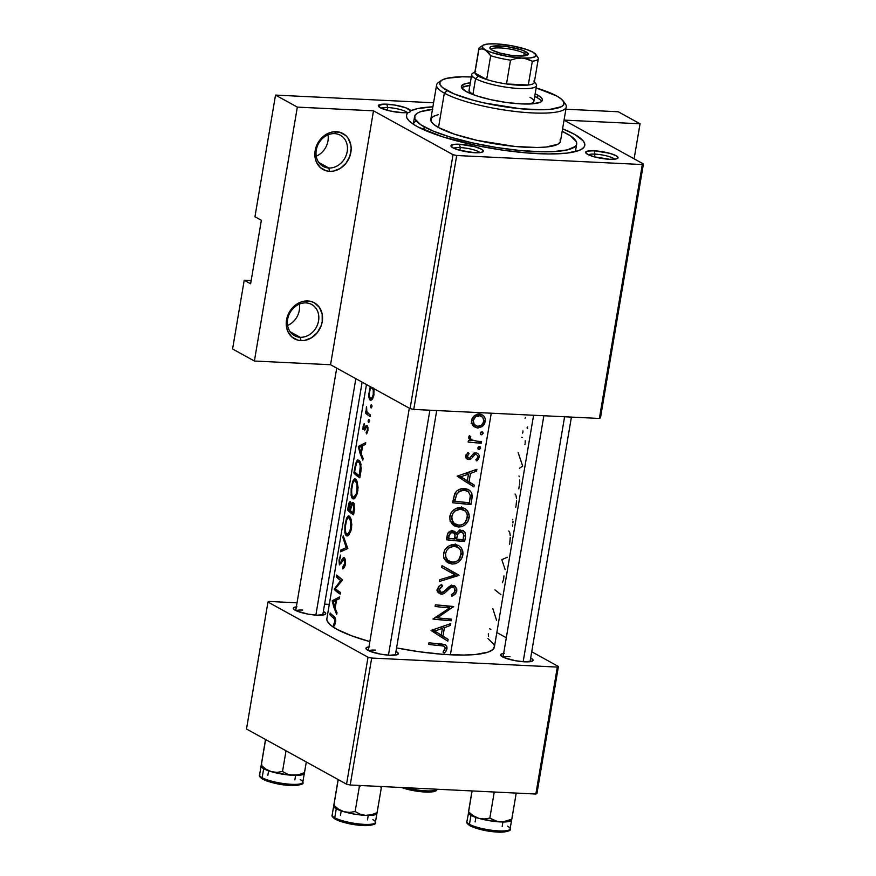 <?xml version="1.0" encoding="UTF-8"?>
<svg xmlns="http://www.w3.org/2000/svg" width="876" height="876" viewBox="0 0 876 876"><rect width="100%" height="100%" fill="white"/><g stroke="black" fill="none" stroke-linecap="round" stroke-linejoin="round"><path stroke-width="1.31" d="M300.194 337.282A17.816 15.056 118.9 0 0 318.568 320.835A17.816 15.056 118.9 0 0 306.009 302.899L307.739 300.961A20.553 17.367 -61.1 0 1 322.237 321.667A20.553 17.367 -61.1 0 1 301.026 340.633L300.194 337.282L290.109 331.719L300.194 337.282A17.816 15.056 -61.1 0 1 294.5 335.683A17.816 15.056 -61.1 0 1 288.5 315.995A17.816 15.056 -61.1 0 1 306.009 302.899A17.816 15.056 -61.1 0 1 311.703 304.487A17.816 15.056 -61.1 0 1 317.703 324.175A17.816 15.056 -61.1 0 1 300.194 337.282L301.026 340.633L297.61 340.085L291.675 336.811L287.678 331.095L286.605 327.58L286.222 323.813L287.536 316.072L289.179 312.404L294.139 306.151L300.654 302.132L304.191 301.169L311.155 301.508L314.32 302.8L319.379 307.377L322.16 314.002L322.237 321.667L321.24 325.522L317.364 332.541L311.517 337.775L304.574 340.425L301.026 340.633A20.553 17.367 -61.1 0 1 286.54 319.926A20.553 17.367 -61.1 0 1 307.739 300.961L306.009 302.899A17.816 15.056 118.9 0 0 287.635 319.335A17.816 15.056 118.9 0 0 300.194 337.282M299.362 304.114A17.816 15.056 -61.1 0 1 287.602 325.445A17.816 15.056 118.9 0 0 299.362 304.114M328.829 168.006A17.816 15.056 118.9 0 0 347.203 151.57A17.816 15.056 118.9 0 0 334.643 133.623L336.373 131.685A20.553 17.367 -61.1 0 1 350.86 152.391A20.553 17.367 -61.1 0 1 329.661 171.357L328.829 168.006L318.744 162.443L328.829 168.006A17.816 15.056 -61.1 0 1 323.135 166.407A17.816 15.056 -61.1 0 1 317.123 146.719A17.816 15.056 -61.1 0 1 334.643 133.623A17.816 15.056 -61.1 0 1 340.337 135.211A17.816 15.056 -61.1 0 1 346.338 154.899A17.816 15.056 -61.1 0 1 328.829 168.006L329.661 171.357L326.244 170.809L320.309 167.535L316.313 161.819L315.24 158.304L315.163 150.65L316.159 146.796L320.036 139.777L322.762 136.875L329.288 132.856L332.825 131.893L339.789 132.232L345.724 135.506L348.013 138.112L350.794 144.726L351.177 148.504L349.863 156.246L345.998 163.264L340.14 168.499L333.209 171.149L329.661 171.357A20.553 17.367 -61.1 0 1 315.163 150.65A20.553 17.367 -61.1 0 1 336.373 131.685L334.643 133.623A17.816 15.056 118.9 0 0 316.269 150.059A17.816 15.056 118.9 0 0 328.829 168.006M327.996 134.849A17.816 15.056 -61.1 0 1 316.236 156.169A17.816 15.056 118.9 0 0 327.996 134.849M407.296 112.599A13.698 2.803 9.6 0 0 387.674 107.54L386.842 104.178A16.447 3.362 -170.4 0 1 410.724 110.814L409.683 112.205L408.128 112.489A16.447 3.362 -170.4 0 1 402.237 112.675L408.128 112.489L406.541 114.855L406.738 117.537L408.709 120.472L412.41 123.604L417.764 126.867L442.599 136.798L476.818 145.591L501.893 150.026L526.476 152.895L548.606 153.968L566.531 153.169L578.817 150.552L582.529 148.624L584.511 146.325L584.719 143.719L583.142 140.828L574.82 134.499L562.589 128.772A90.436 18.495 -170.4 0 1 582.179 148.865A90.436 18.495 -170.4 0 1 537.963 153.661A90.436 18.495 -170.4 0 1 407.789 119.377A90.436 18.495 -170.4 0 1 408.128 112.489L409.683 112.205L410.724 110.814L405.632 107.737L394.616 105.032L384.203 104.124L378.388 105.492L380.261 107.737L389.886 110.934L402.237 112.675A16.447 3.362 -170.4 0 1 378.563 106.434A16.447 3.362 -170.4 0 1 386.842 104.178L387.674 107.54A13.698 2.803 -170.4 0 1 407.296 112.599M410.264 111.646L409.716 112.183M614.602 159.202A13.698 2.803 9.6 0 0 594.99 154.132L594.147 150.781A16.447 3.362 -170.4 0 1 611.798 153.946A16.447 3.362 -170.4 0 1 617.58 158.403A16.447 3.362 -170.4 0 1 609.543 159.279L616.178 158.95L617.996 157.965L616.124 155.72L609.444 153.245L594.147 150.781L587.511 151.11L585.694 152.096L587.566 154.329L594.246 156.815L609.543 159.279A16.447 3.362 -170.4 0 1 585.88 153.037A16.447 3.362 -170.4 0 1 594.147 150.781L594.99 154.132A13.698 2.803 -170.4 0 1 614.602 159.202M479.895 152.643A13.698 2.803 9.6 0 0 460.283 147.584L459.451 144.233A16.447 3.362 -170.4 0 1 477.102 147.398A16.447 3.362 -170.4 0 1 482.884 151.844A16.447 3.362 -170.4 0 1 474.836 152.72L481.471 152.391L483.278 150.738L481.428 149.172L474.737 146.697L459.451 144.233L454.567 144.288L450.998 145.536L452.859 147.781L459.55 150.256L474.836 152.72A16.447 3.362 -170.4 0 1 451.173 146.489A16.447 3.362 -170.4 0 1 459.451 144.233L460.283 147.584A13.698 2.803 -170.4 0 1 479.895 152.643M594.519 156.881L594.99 154.132L594.519 156.881M387.214 110.277L387.674 107.54L387.214 110.277M459.812 150.333L460.283 147.584L459.812 150.333M395.963 651.459A16.447 3.362 -170.4 0 1 397.879 654.383A16.447 3.362 -170.4 0 1 389.842 655.259L397.682 654.503L398.284 653.277L395.963 651.459M530.67 658.018A16.447 3.362 -170.4 0 1 532.586 660.942A16.447 3.362 -170.4 0 1 524.549 661.807L532.389 661.062L532.991 659.836L530.67 658.018M323.364 611.415A16.447 3.362 -170.4 0 1 325.281 614.339A16.447 3.362 -170.4 0 1 317.243 615.204L325.084 614.459L325.675 613.233L323.364 611.415M487.954 638.571L494.009 644.561L494.447 646.357L492.892 649.543L488.173 652.083L475.602 654.481L464.028 655.062L442.971 654.328L419.133 651.744L396.565 647.922A84.95 17.367 9.6 0 0 450.395 654.788L491.261 413.198L450.395 654.788A84.95 17.367 9.6 0 0 494.392 647.014L533.593 415.257M366.464 384.553L326.868 618.686A84.95 17.367 9.6 0 0 369.836 641.626L351.572 635.779L336.855 629.264L330.515 625.048L327.252 621.139L326.814 619.343M333.942 607.615L332.267 600.684L339.669 596.939L339.362 598.746L336.559 599.929L335.147 608.316L337.008 612.696L336.702 614.503L333.942 607.615L336.702 614.503L337.008 612.696L335.147 608.316L336.559 599.929L339.362 598.746L339.669 596.939L332.267 600.684L334.336 601.024L332.223 600.925L333.942 607.615M344.476 567.221L342.702 567.133L342.79 568.94L344.323 567.484L345.407 564.374L344.958 558.702L343.501 557.705L344.958 558.702L345.538 563.345L344.323 567.484L342.79 568.94L342.702 567.133L344.651 563.542L343.983 559.425L344.739 562.228M342.111 559.348L341.487 560.574L342.111 559.348M341.005 561.604L341.487 560.574L341.005 561.604M343.885 559.37L339.395 564.878L339.034 560.114L340.479 555.373L339.373 561.932L339.658 563.191L341.06 563.334M346.338 535.784L344.859 532.707L344.914 525.501L346.688 517.891L348.823 515.855L351.079 519.183L351.626 527.462L349.141 534.623L347.575 535.926L346.338 535.784M352.601 498.751L351.123 495.685L351.177 488.469L352.951 480.858L355.087 478.822L357.342 482.15L357.89 490.44L355.404 497.59L353.838 498.904L352.601 498.751M371.161 407.942L370.636 406.256L371.435 404.756L371.982 406.453L371.161 407.942M366.376 407.274L366.146 411.041L366.924 411.895L366.277 411.862A84.95 17.367 -170.4 0 1 365.719 411.348L365.434 413.012L367.909 413.133L365.434 413.012A84.95 17.367 9.6 0 0 370.176 416.549L370.46 414.885L370.176 416.549A84.95 17.367 -170.4 0 1 365.434 413.012L365.719 411.348A84.95 17.367 9.6 0 0 366.277 411.862L366.584 406.661L366.694 411.216L368.632 413.691A84.95 17.367 9.6 0 0 370.46 414.885A84.95 17.367 -170.4 0 1 368.632 413.691L366.803 411.578L366.584 406.661M363.003 426.973L364.186 423.655L363.77 429.284L364.186 423.655L363.003 426.973M362.927 429.371L362.894 428.046L362.927 429.371M364.427 430.729L364.832 430.094L364.427 430.729M365.084 429.579L365.325 429.032L365.084 429.579M365.84 427.893L366.179 427.346L365.84 427.893M367.241 428.375L367.296 429.262L367.241 428.375M367.132 430.576L366.792 431.572L367.132 430.576M366.507 433.927L366.19 432.492L366.507 433.927L367.362 432.558L366.507 433.927M364.241 429.141L365.259 429.185L364 429.328L365.96 425.791L367.296 425.824L367.986 430.149L367.362 432.558L366.19 432.492L367.362 432.547M439.588 636.009L431.047 630.435L450.779 623.602L450.472 625.398L444.384 627.72L442.96 636.118L448.118 639.349L447.811 641.166L439.588 636.009L447.811 641.166L448.118 639.349L442.96 636.118L444.384 627.72L450.472 625.398L450.779 623.602L431.047 630.435L439.588 636.009M456.823 590.424L455.082 594.278L451.994 596.293L451.359 594.662L453.637 593.183L454.972 590.818L454.611 588.267L453.231 587.095L450.746 587.489L444.701 593.063L442.03 594.114L438.854 593.052L437.485 589.471L438.482 586.854L441.635 584.467L442.544 586.099L440.201 587.851L439.456 589.778L440.956 592.318L443.497 591.891L449.322 586.471L451.994 585.343L455.542 586.537L456.823 590.424M452.41 564.056L448.337 562.961L445.446 560.585L443.738 557.202L443.574 553.347L444.953 549.602L447.702 546.657L451.282 544.883L456.078 544.686L458.663 545.562L461.324 547.916L462.802 551.201L462.835 555.001L461.553 558.713L459.024 561.746L455.673 563.64L452.41 564.056M458.674 527.034L454.6 525.928L451.709 523.552L450.001 520.169L449.837 516.314L451.217 512.57L453.965 509.624L457.546 507.85L462.342 507.653L464.915 508.54L467.587 510.883L469.065 514.168L469.098 517.968L467.817 521.68L465.287 524.713L461.937 526.618L458.674 527.034M481.767 434.803L480.519 434.288L480.278 433.16L481.997 431.726L483.18 433.368L481.767 434.803M468.999 436.347L468.748 438.131L470.423 440.617A84.95 17.367 -170.4 0 1 468.419 440.409L468.134 442.062A84.95 17.367 9.6 0 0 481.296 443.201L481.57 441.537L481.296 443.201A84.95 17.367 -170.4 0 1 468.134 442.062L468.419 440.409A84.95 17.367 9.6 0 0 470.423 440.617L468.748 438.131L469.448 435.679L470.751 436.741L470.357 438.11L471.452 439.818L477.278 441.23A84.95 17.367 9.6 0 0 481.57 441.537A84.95 17.367 -170.4 0 1 477.278 441.23L471.879 440.102L470.489 438.613L470.751 436.741L469.448 435.679M465.539 456.067L468.113 452.454L469.087 453.691L467.236 456.243L468.791 457.82L467.236 456.243L469.087 453.691L468.113 452.454L465.539 456.067M466.218 458.301L465.616 457.097L467.269 459.144L466.218 458.301M467.576 459.276L468.572 459.495L467.576 459.276M468.846 459.506L469.678 459.44L468.846 459.506M471.058 458.86L471.934 458.093L471.058 458.86M472.449 457.513L472.93 456.889L472.449 457.513M473.259 456.44L473.708 455.859L473.259 456.44M473.916 455.608L474.617 454.951L473.916 455.608M476.139 454.622L476.719 454.841L476.139 454.622M477.289 455.432L477.595 456.232L477.289 455.432M477.497 457.513L476.949 458.586L477.497 457.513M476.413 459.188L475.788 459.714L476.413 459.188M476.785 460.896L475.788 459.714L477.234 460.557L479.161 457.152L478.318 459.298M479.205 456.757L479.161 455.608L479.205 456.757M479.073 455.246L478.592 454.272L479.073 455.246M478.318 453.932L477.54 453.319L478.318 453.932M476.873 453.045L476.15 452.925L476.873 453.045M475.876 452.914L475.066 453.001L475.876 452.914M473.697 453.615L472.81 454.425L473.697 453.615M472.274 455.027L471.781 455.673L472.274 455.027M471.397 456.166L470.084 457.48L471.397 456.166M442.544 645.864L441.077 645.7A84.95 17.367 -170.4 0 1 428.682 644.44L428.955 642.776A84.95 17.367 9.6 0 0 441.537 644.057L445.183 644.736L446.859 646.641L445.972 651.229L444.209 653.157L443.026 652.083L445.238 648.229L444.548 646.576L442.917 645.919M465.682 481.723L457.141 476.15L476.873 469.306L476.566 471.113L470.478 473.434L469.054 481.822L474.212 485.063L473.905 486.87L465.682 481.723L473.905 486.87L474.212 485.063L469.054 481.822L470.478 473.434L476.566 471.113L476.873 469.306L457.141 476.15L465.682 481.723M479.271 449.519L478.219 449.213L477.792 447.877L479.511 446.442L480.694 448.085L479.271 449.519M333.789 618.138L333.428 617.865A84.95 17.367 -170.4 0 1 329.902 614.689L330.175 613.025A84.95 17.367 9.6 0 0 333.767 616.244L335.355 618.007L335.749 621.139L334.457 625.42L333.953 626.176L333.548 624.818L334.829 621.675L334.391 618.73M473.401 426.174L471.463 421.783L471.956 418.892L473.544 416.374L478.438 413.987L481.055 414.228L483.651 415.815L485.03 418.115L485.282 420.798L484.286 424.17L482.457 426.338L478.055 428.025L473.401 426.174M472.044 497.765L470.938 504.445A84.95 17.367 -170.4 0 1 452.64 502.725L454.972 493.199L456.812 490.921L460.677 488.885L465.758 488.677L469.766 490.407L471.792 493.21L472.044 497.765M451.83 530.779L456.319 533.342L455.465 532.039L452.717 530.801L448.698 532.148L447.537 534.021L446.388 539.758L464.674 541.467L465.517 536.462L463.787 535.51L465.517 536.462L464.674 541.467A84.95 17.367 -170.4 0 1 446.388 539.758L448.096 532.882L451.655 530.79L454.414 531.272L456.319 533.342L459.221 530.528L462.583 530.374L464.948 532.258L465.517 536.462L464.948 532.258L463.349 530.692M458.969 575.171L439.314 581.533L439.621 579.759L455.246 575.028L441.701 567.407L442.008 565.633L458.969 575.171L442.008 565.633L441.701 567.407L455.246 575.028L439.621 579.759L439.314 581.533L458.925 575.412L453.877 572.63L452.169 573.298L453.877 572.63L458.925 575.412L453.921 572.389L458.969 575.171M437.365 617.843A84.95 17.367 9.6 0 0 451.545 619.091L451.26 620.745A84.95 17.367 -170.4 0 1 432.974 619.036L449.673 607.9A84.95 17.367 -170.4 0 1 435.098 606.455L435.383 604.801A84.95 17.367 9.6 0 0 453.669 606.51L437.365 617.843L453.669 606.51L435.383 604.801L435.098 606.455A84.95 17.367 9.6 0 0 449.673 607.9L432.974 619.036L451.26 620.745L451.545 619.091A84.95 17.367 -170.4 0 1 437.365 617.843L435.821 616.989L437.365 617.843M360.036 453.33L358.361 446.399L365.763 442.654L365.456 444.46L362.664 445.643L361.24 454.031L363.102 458.411L362.795 460.218L360.036 453.33L362.795 460.218L363.102 458.411L361.24 454.031L362.664 445.643L365.456 444.46L365.763 442.654L358.361 446.399L360.441 446.738L358.328 446.629L360.036 453.33M368.676 422.659L368.15 420.973L368.938 419.473L369.497 421.17L368.676 422.659M373.603 388.024L373.822 395.569L371.117 400.244L369.617 399.609L368.807 396.959L369.672 388.539L370.548 386.666L368.719 394.2L369.519 399.456M360.945 471.113L359.817 477.781A84.95 17.367 -170.4 0 1 353.871 472.985L355.634 463.535L357.649 459.9L359.587 460.842L360.813 463.601L360.945 471.113M350.312 501.685L348.812 503.459L347.608 510.007L349.634 510.106L347.608 510.007L353.565 514.814L354.408 509.81L353.565 514.814A84.95 17.367 -170.4 0 1 347.608 510.007L348.889 503.196L350.028 501.532L351.101 504.839L352.404 502.441L354.057 503.536L354.408 509.81L354.057 503.536L352.71 502.331L351.101 504.839L350.685 502.276M347.86 548.518L340.534 551.781L340.841 550.008L346.25 547.61L342.932 537.667L343.228 535.882L347.86 548.518L343.228 535.882L342.932 537.667L346.25 547.61L340.841 550.008L340.534 551.781L347.86 548.518M335.42 588.639A84.95 17.367 9.6 0 0 340.435 592.428L340.151 594.092A84.95 17.367 -170.4 0 1 334.194 589.285L340.676 580.47A84.95 17.367 -170.4 0 1 336.318 576.704L336.603 575.05A84.95 17.367 9.6 0 0 342.56 579.857L335.42 588.639L342.56 579.857L336.603 575.05L336.318 576.704A84.95 17.367 9.6 0 0 340.676 580.47L334.194 589.285L340.151 594.092L340.435 592.428A84.95 17.367 -170.4 0 1 335.42 588.639M254.949 216.755L275.524 95.09L433.587 102.777L275.524 95.09L254.949 216.755L261.366 220.292L250.624 283.769L244.218 280.232L251.171 280.572L244.218 280.232L232.578 348.998L244.218 280.232L250.624 283.769L261.366 220.292L254.949 216.755M565.896 109.215L618.237 111.767L640.049 123.79L564.056 120.1L640.049 123.79L634.115 158.83L640.049 123.79L618.237 111.767L565.896 109.215M330.548 364.734L410.077 408.599L453.023 154.691L373.494 110.825L330.548 364.734L254.39 361.032L232.578 348.998L254.39 361.032L297.336 107.113L275.524 95.09L297.336 107.113L254.39 361.032L330.548 364.734L373.494 110.825L297.336 107.113L373.494 110.825L453.023 154.691L410.077 408.599L330.548 364.734M536.944 793.448L558.417 666.494L531.732 651.766L558.417 666.494L557.322 667.085L535.849 794.039L350.214 785.005L371.687 658.051L557.322 667.085L371.687 658.051L368.03 657.23L267.968 602.042L246.495 728.996L346.557 784.184L368.03 657.23L267.968 602.042L269.063 601.451L297.03 602.808L269.063 601.451L267.968 602.042L246.495 728.996L346.557 784.184L350.214 785.005L346.557 784.184L368.03 657.23L371.687 658.051L350.214 785.005L535.849 794.039L557.322 667.085L558.417 666.494L536.944 793.448L535.849 794.039L536.944 793.448M506.306 637.739L496.845 632.527L506.306 637.739M324.591 604.144L329.288 604.374L324.591 604.144M296.964 606.772L294.007 607.473L293.405 608.7L297.041 611.109L308.013 614.109L317.243 615.204A16.447 3.362 -170.4 0 1 293.57 608.973A16.447 3.362 -170.4 0 1 296.34 606.849M504.269 653.376L501.313 654.076L500.711 655.303L504.346 657.712L515.318 660.712L524.549 661.807A16.447 3.362 -170.4 0 1 500.875 655.577A16.447 3.362 -170.4 0 1 503.645 653.452M369.573 646.827L365.993 648.076L366.639 649.499L369.639 651.153L380.611 654.153L389.842 655.259A16.447 3.362 -170.4 0 1 366.179 649.017A16.447 3.362 -170.4 0 1 368.949 646.893M368.73 650.758A13.698 2.803 -170.4 0 1 375.289 650.112A13.698 2.803 9.6 0 0 368.73 650.758M503.437 657.307A13.698 2.803 -170.4 0 1 509.985 656.672A13.698 2.803 9.6 0 0 503.437 657.307M296.121 610.703A13.698 2.803 -170.4 0 1 302.68 610.068A13.698 2.803 9.6 0 0 296.121 610.703M600.476 417.863L643.422 163.954L564.045 120.176L643.422 163.954L642.316 164.546L599.37 418.454L413.746 409.431L456.692 155.512L642.316 164.546L456.692 155.512L453.023 154.691L456.692 155.512L413.746 409.431L410.077 408.599L413.746 409.431L599.37 418.454L642.316 164.546L643.422 163.954L600.476 417.863L599.37 418.454L600.476 417.863M432.897 106.828L417.469 108.624L410.724 110.814A90.436 18.495 -170.4 0 1 432.897 106.828M416.253 120.965A82.213 16.808 9.6 0 0 413.297 124.206M453.724 148.219A13.698 2.803 -170.4 0 1 460.283 147.584A13.698 2.803 9.6 0 0 453.724 148.219M381.126 108.175A13.698 2.803 -170.4 0 1 387.674 107.54A13.698 2.803 9.6 0 0 381.126 108.175M588.431 154.778A13.698 2.803 -170.4 0 1 594.99 154.132A13.698 2.803 9.6 0 0 588.431 154.778M525.392 417.447L525.031 418.41M527.691 426.94L527.024 427.893A84.95 17.367 -170.4 0 1 527.582 428.408M522.906 432.153L522.545 433.127M522.917 430.937L522.961 431.529M525.184 440.748L525.184 442.752M521.724 437.365L522.37 437.474M525.053 443.803L524.921 444.482M518.143 452.651L522.654 465.999M522.611 466.24L519.424 468.233M519.643 482.807L519.479 484.329M519.271 485.851L518.789 488.852M518.964 475.975L519.271 476.73M519.731 480.004L519.731 481.351M515.953 506.35L515.778 507.313M515.033 494.009L515.603 494.666M516.041 495.674L516.511 498.597M516.544 500.404L516.106 505.364M512.646 519.315L512.843 519.928M512.986 521.636L512.931 522.862M512.679 524.91L512.504 526.005M509.69 543.383L509.514 544.335M508.77 531.031L509.339 531.699M509.777 532.696L510.248 535.63M510.281 537.426L509.843 542.386M507.215 557.267L501.806 559.665L505.134 569.608M503.481 579.923L502.353 582.617M503.941 575.937L503.656 579.058M494.94 589.844L500.897 594.651M492.827 608.623L496.561 620.285M489.618 628.782L490.878 629.406M488.304 633.709L488.458 636.447M443.365 651.689L444.209 653.157L445.972 651.229L446.957 648.831L445.216 647.868L446.957 648.831L446.946 646.959L445.665 644.999L441.537 644.057A84.95 17.367 -170.4 0 1 428.955 642.776L428.682 644.44A84.95 17.367 9.6 0 0 441.077 645.7L437.431 643.685L441.077 645.7L444.143 646.28L439.204 643.564M441.876 644.09L441.986 645.097M443.957 646.192L445.216 647.846L444.439 650.299M441.964 645.481L441.811 643.86M474.781 470.127L476.566 471.113L474.781 470.127M468.616 472.405L470.478 473.434L468.616 472.405M464.324 479.084L474.212 485.063L469.164 482.282L468.912 483.738L469.164 482.282L464.324 479.084M460.853 476.708L468.485 474.146L466.601 473.106L468.485 474.146L467.368 480.76L458.882 475.624L467.368 480.76L468.485 474.146L460.853 476.708M458.717 475.668L462.747 478.219L458.717 475.668M467.565 452.859L469.087 453.691L467.565 452.859M465.769 455.06L467.269 455.892L465.769 455.06M477.606 456.297L479.161 457.152L477.606 456.297M475.931 454.589L476.719 454.841M473.106 454.118L474.617 454.951L473.106 454.118M471.463 456.078L472.93 456.889L471.463 456.078M468.167 457.655L470.73 459.068L468.167 457.655M466.076 458.115L468.572 459.495L466.076 458.115M474.179 453.582L474.113 452.826M477.792 447.877L478.986 449.53L478.033 449.005L478.986 449.53L480.694 448.085L479.511 446.442L477.792 447.877M480.453 446.968L479.511 446.442M478.405 446.815L480.694 448.085L478.405 446.815M481.296 443.201L477.792 441.263L481.296 443.201M472.076 440.212L469.865 440.102L472.076 440.212M469.262 435.93L470.751 436.741L469.262 435.93M468.835 436.73L470.368 437.573L468.835 436.73M472.81 440.54L471.879 440.102M334.96 617.317L333.767 616.244A84.95 17.367 -170.4 0 1 330.175 613.025L329.902 614.689L331.927 614.788L329.902 614.689A84.95 17.367 9.6 0 0 333.428 617.865L335.333 617.952L333.428 617.865L334.862 620.109L334.512 622.825L335.486 622.869L334.512 622.825M334.851 624.719L335.771 620.328L335.366 618.029M333.548 624.818L334.763 624.884L333.548 624.818L333.953 626.176M335.683 621.719L334.829 621.675L335.683 621.719M478.46 413.987L474.693 415.41L471.956 418.892L471.66 423.207L473.861 426.601L477.376 428.003L482.019 426.678L484.855 422.834L485.227 418.925M483.267 415.443L479.752 413.998M479.38 413.976L480.037 415.476M483.716 420.677L485.184 421.487L483.716 420.677M474.661 425.178L472.722 425.407M472.766 425.451L477.376 428.003L472.766 425.451M477.672 426.338L481.559 425.09L483.377 422.429L483.727 420.327L482.84 417.48L481.373 416.209L478.964 415.64L476.413 416.275L474.015 418.465L473.248 420.502L473.314 422.604L474.912 425.199L477.672 426.338L474.212 424.455L473.248 420.502L471.715 419.648L473.248 420.502L475.493 416.866L479.479 415.651L476.971 414.271L482.731 417.337L483.727 420.502L482.994 423.305M480.256 425.889L478.581 426.338M475.734 425.769L471.168 423.261M472.679 425.407L475.186 425.002M480.157 415.99L479.172 413.658M477.3 414.074L477.913 414.775M478.373 415.618L478.646 416.571M480.278 433.16L481.482 434.814L480.519 434.288L481.482 434.814L483.18 433.368L481.997 431.726L480.278 433.16M480.935 434.66L481.482 434.814M482.939 432.251L481.997 431.726M480.891 432.098L483.18 433.368L480.891 432.098M471.507 492.564L468.31 489.476L464.86 488.567L459.298 489.366L456.812 490.921L454.622 493.878L452.64 502.725L470.938 504.445L467.434 502.506L470.938 504.445L471.901 498.707L470.193 497.754L471.901 498.707L472.142 494.984M454.545 501.105L452.936 501.028L454.545 501.105M465.824 488.688L466.853 490.702M470.259 496.933L469.437 502.66A84.95 17.367 -170.4 0 1 454.907 501.302L453.056 500.284L454.907 501.302L455.126 499.999L453.275 498.981L455.126 499.999L456.626 494.371L454.863 493.396L456.626 494.371L459.977 490.998L464.576 490.221L461.729 488.655L468.364 491.644L470.27 495.433M462.758 488.436L468.364 491.644L463.995 490.188L458.947 491.611L456.462 494.71L454.907 501.302A84.95 17.367 9.6 0 0 469.437 502.66L470.281 495.531L468.364 491.644M467.007 491.316L465.714 488.556M455.476 524.417L453.691 524.516L458.203 527.002L461.937 526.618L465.287 524.713L468.474 520.256L469.098 517.968L467.423 517.048L469.098 517.968L469.262 516.052L467.587 510.883L464.915 508.54L461.411 507.532L455.684 508.573L451.217 512.57L449.837 516.314L450.001 520.169L453.034 524.888L458.203 527.002L452.443 524.363M462.243 507.642L463.535 509.788M451.83 516.468L452.969 513.445L455.126 510.993L457.995 509.493L461.126 509.186L458.356 507.664L464.006 510.04L466.174 512.011L467.302 514.781L466.842 519.676L464.247 523.421L461.521 525.009L456.965 525.053L454.294 523.585L451.95 519.632L451.83 516.468L450.012 515.471L451.83 516.468L452.169 520.388L454.064 523.377L459.243 525.37L462.955 524.352L465.364 522.271L467.445 516.336L466.875 513.325L465.2 510.894L460.338 509.153L455.126 510.993L452.969 513.445L451.83 516.468M450.494 521.57L455.542 524.461M452.848 524.428L456.308 524.242M463.809 510.522L463.492 509.668M462.637 508.168L461.521 506.886M452.596 522.644L450.067 521.187M464.674 541.467L461.17 539.539L464.674 541.467M455.334 538.477L454.753 538.444L455.334 538.477M448.282 538.138L446.672 538.05L448.282 538.138M463.524 530.801L459.988 530.287L456.319 533.342L451.655 530.396M460.283 530.232L460.524 531.174M455.06 535.324L454.666 538.97A84.95 17.367 -170.4 0 1 448.643 538.324L446.793 537.317L448.643 538.324L449.016 536.068L447.209 535.072L449.016 536.068L450.089 533.364L452.476 532.466L450.155 531.184L453.505 532.772M453.177 531.612L457.535 534.601L460.075 531.984L462.758 532.477L463.787 535.565L463.174 539.682A84.95 17.367 -170.4 0 1 456.538 539.145L454.797 538.182L456.538 539.145L456.725 538.039L454.972 537.065L456.725 538.039L457.535 534.601L452.859 532.411M461.258 531.841L459.024 530.615L461.258 531.841L458.126 533.495L456.538 539.145A84.95 17.367 9.6 0 0 463.174 539.682L463.634 533.856L461.258 531.841M459.298 530.495L462.758 532.477M460.568 531.48L459.944 529.498M452.969 532.082L453.22 531.502M449.158 535.389L448.643 538.324A84.95 17.367 9.6 0 0 454.666 538.97L454.994 534.798L453.659 532.86L450.932 532.717L449.158 535.389M449.213 561.45L447.428 561.549L451.939 564.034L455.673 563.64L459.024 561.746L462.21 557.278L462.835 555.001L461.159 554.07L462.835 555.001L462.999 553.074L461.324 547.916L458.663 545.562L455.148 544.554L449.421 545.595L444.953 549.602L443.574 553.347L443.738 557.202L446.771 561.921L451.939 564.034L446.18 561.385M455.98 544.664L457.272 546.81M445.577 553.501L446.705 550.478L448.862 548.026L451.731 546.525L454.863 546.219L452.093 544.697L457.743 547.073L459.911 549.033L461.039 551.814L460.579 556.709L457.984 560.454L455.257 562.042L450.702 562.085L448.03 560.607L445.687 556.665L445.577 553.501L443.76 552.493L445.577 553.501L445.906 557.41L447.8 560.399L452.98 562.403L456.692 561.385L459.101 559.293L461.181 553.358L460.612 550.347L458.936 547.927L454.075 546.186L448.862 548.026L446.705 550.478L445.577 553.501M452.991 544.456L457.743 547.073M444.231 558.592L449.279 561.494M446.585 561.461L450.045 561.275M457.546 547.555L457.228 546.69M456.374 545.19L455.257 543.908M446.333 559.676L443.803 558.209M441.997 565.666L453.877 572.63L441.997 565.666M451.359 594.662L451.994 596.293L455.991 593.063L456.746 590.939L455.049 589.997L456.746 590.939L456.757 588.935L454.556 585.77M454.721 585.869L450.998 585.595L444.077 591.464L441.449 592.428L439.818 591.409L439.489 589.438L437.682 588.442L439.489 589.438L442.544 586.099L440.628 585.037L442.544 586.099L441.635 584.467L439.007 586.252L437.474 589.92L438.263 592.406L439.566 593.567L441.241 594.092L438.318 592.483L441.241 594.092L442.807 593.983L444.274 593.359L442.457 592.351L444.274 593.359L447.297 590.566L445.796 589.745L447.297 590.566L450.746 587.489L449.136 586.602L450.746 587.489L452.618 586.964L450.494 585.792L454.611 588.267L454.535 592.056M453.724 593.096L451.983 594.344M452.618 586.964L453.79 587.369M440.026 591.015L437.31 591.924M439.566 593.567L440.376 593.917M451.534 585.442L451.72 586.219M451.786 587.128L451.403 585.102M442.61 585.989L441.964 586.734M437.661 591.924L439.38 591.42M447.756 618.817L451.26 620.745L447.756 618.817M436.741 617.503L435.12 617.427L436.741 617.503M446.07 605.918L449.673 607.9L446.07 605.918M452.815 606.455L453.604 606.882L452.815 606.455M448.687 624.413L450.472 625.398L448.687 624.413M442.522 626.69L444.384 627.72L442.522 626.69M438.23 633.37L448.118 639.349L443.07 636.567L442.818 638.035L443.07 636.567L438.23 633.37M434.759 630.994L442.391 628.431L440.497 627.391L442.391 628.431L441.263 635.056L432.777 629.91L441.263 635.056L442.391 628.431L434.759 630.994M432.613 629.953L436.653 632.505L432.613 629.953M360.846 446.519L358.361 446.399L360.846 446.519M359.182 447.45L362.587 446.048L361.843 446.015L360.726 452.629L361.47 452.673L360.726 452.629L359.182 447.45L360.726 452.629L361.843 446.015L359.182 447.45M367.92 430.543L367.931 427.433L367 425.55L366.113 425.626L367.164 425.681L366.113 425.626L365.029 427.565L365.993 427.619L364.723 428.276M367.975 430.225L367.208 430.193L367.975 430.225M367.898 427.28L366.748 427.225L367.898 427.28M369.453 420.272L368.807 419.484L368.183 420.655L369.508 420.721L368.183 420.655L368.128 421.279L368.544 422.604L369.464 421.465M366.606 410.811L366.54 409.826M370.997 400.277L370.044 400.058L372.048 399.587L373.68 396.215L374.074 390.083M371.38 387.575L372.136 387.718L370.428 388.626L369.354 392.755L369.409 396.324L370.34 398.405L369.344 395.875L369.508 391.66L370.625 388.287L372.223 387.729M370.34 398.405L372.004 397.846L373.253 394.452L373.285 390.247L372.136 387.718L373.253 390.072L373.253 394.452L374.019 394.485M373.253 394.452L372.793 396.302M372.815 398.525L371.336 398.449M371.939 405.555L371.041 404.964L370.679 405.938L371.993 406.004L370.679 405.938L370.625 406.563L371.041 407.887L371.95 406.749M361.032 464.554L358.996 460.228L357.2 460.185L355.634 463.535L356.302 463.568L355.634 463.535L353.871 472.985L355.897 473.084L353.871 472.985L359.817 477.781L360.792 472.044M361.186 468.999L361.262 467.707M356.488 463.119L354.572 471.803A84.95 17.367 9.6 0 0 359.313 475.624A84.95 17.367 -170.4 0 1 354.572 471.803L356.488 463.119L357.572 461.674L360.244 461.959L358.711 461.893L359.948 464.028L360.375 468.08L361.251 468.123L360.375 468.08L359.675 473.5L360.54 473.544L359.675 473.5L359.313 475.624L360.178 475.668L359.313 475.624L360.31 465.89L359.379 462.681L357.955 461.575L358.711 461.893M354.977 498.083L357.244 493.648L358.076 487.472L356.871 480.815L355.7 479.15L354.462 478.876L352.743 481.362L351.177 488.469L351.429 496.977L352.437 498.641L354.211 498.729L352.437 498.641M355.087 478.822L354.462 478.876M351.473 490.768L352.7 483.475M353.291 481.964L354.397 480.628L356.904 480.891L355.426 480.815L357.014 484.636L356.926 490.976L357.802 491.02L356.926 490.976L356.193 493.889L353.849 497.174L352.251 496.44L351.451 491.994M354.397 480.628L352.743 483.333L351.659 488.534L351.725 494.984L352.59 496.867L353.849 497.174L352.721 496.977M351.878 504.883L351.101 504.839L351.878 504.883M353.313 502.517L352.71 502.331M350.466 506.689L349.918 510.358A84.95 17.367 -170.4 0 1 348.309 508.836L349.557 503.437M350.466 506.667L351.276 506.7L350.466 506.667M349.809 503.262L350.98 503.404L349.601 503.393M349.13 504.499L348.309 508.836A84.95 17.367 9.6 0 0 349.918 510.358L350.597 510.39L349.918 510.358L350.039 503.361M350.794 509.274L350.104 509.241M350.947 508.398L352.108 504.51L354.298 504.237L353.039 504.171L353.805 506.711L353.455 510.281L354.32 510.325L353.455 510.281L353.05 512.646L353.915 512.69L353.05 512.646A84.95 17.367 -170.4 0 1 350.52 510.85A84.95 17.367 9.6 0 0 353.05 512.646L353.805 506.711L353.039 504.171M348.714 535.116L350.98 530.67L351.813 524.494L350.608 517.836L349.436 516.183L348.199 515.909L346.48 518.395L344.914 525.501L345.177 534.01L346.173 535.674L347.947 535.762L346.173 535.674M348.823 515.855L348.199 515.909M345.21 527.801L346.436 520.508M347.038 518.986L348.133 517.65L350.641 517.913L349.163 517.847L350.75 521.669L350.663 528.009L351.539 528.053L350.663 528.009L349.929 530.922L347.586 534.207L345.998 533.462L345.188 529.027M348.133 517.65L346.48 520.366L345.396 525.556L345.462 532.006L346.338 533.9L347.586 534.207L346.458 534.01M343.907 550.15L340.841 550.008L343.907 550.15M347.422 547.664L346.25 547.61L347.422 547.664M343.644 537.7L342.932 537.667L343.644 537.7M344.596 563.881L345.472 563.914L344.596 563.881L344.29 565.064M345.232 559.49L343.983 559.425L345.232 559.49M339.658 563.191L339.461 560.399L340.709 555.077L339.034 560.114L339.395 564.878L343.983 559.425M340.074 557.968L340.403 557.355M341.421 562.633L340.512 562.589L341.421 562.633M342.472 560.618L341.487 560.574L342.472 560.618M344.268 557.771L342.812 558.286M336.22 589.384L334.194 589.285L336.22 589.384M335.804 589.011L334.249 588.935L335.804 589.011M342.188 580.547L340.676 580.47L342.188 580.547M338.344 576.802L336.318 576.704L338.344 576.802M334.752 600.805L332.267 600.684L334.752 600.805M333.088 601.735L336.493 600.345L335.749 600.301L334.632 606.926L335.377 606.958L334.632 606.926L333.088 601.735L334.632 606.926L335.749 600.301L333.088 601.735M357.955 461.575L356.828 462.44M353.849 497.174L356.193 493.889L357.2 488.545L356.729 483.3L354.911 480.552M352.568 504.094L351.013 508.014M347.586 534.207L349.929 530.922L350.937 525.578L350.477 520.333L348.648 517.585M541.675 101.375A41.106 8.41 9.6 0 0 537.141 97.663L537.59 95.024A41.106 8.41 -170.4 0 1 542.419 100.138A41.106 8.41 -170.4 0 1 511.135 103.072A41.106 8.41 -170.4 0 1 466.196 91.542L461.542 87.622L461.521 85.947L466.054 83.494L470.456 82.815M441.57 80.351L438.493 82.432A65.766 13.447 9.6 0 0 444.329 93.152L447.154 90.622A63.028 12.888 -170.4 0 1 441.57 80.351A63.028 12.888 -170.4 0 1 471.299 76.957M536.145 87.928A63.028 12.888 -170.4 0 1 556.632 95.944L536.145 87.928M436.598 84.961L430.784 119.344A65.766 13.447 9.6 0 0 438.515 127.535L444.329 93.152A65.766 13.447 -170.4 0 1 436.598 84.961A65.766 13.447 -170.4 0 1 440.354 81.446M432.755 109.369L420.589 111.701L417.929 112.851L414.885 115.632L414.939 118.983L420.798 124.775L433.105 131.05L450.801 137.258L472.35 142.865L495.915 147.398L519.446 150.453L540.919 151.778L553.183 151.636L567.287 149.895L575.236 146.467L576.375 145L576.32 141.649L570.451 135.846L562.162 131.334A82.213 16.808 -170.4 0 1 567.024 133.787A82.213 16.808 -170.4 0 1 576.693 144.025A82.213 16.808 -170.4 0 1 514.113 149.895A82.213 16.808 -170.4 0 1 424.225 126.834L423.732 129.768L424.225 126.834A82.213 16.808 -170.4 0 1 414.567 116.607A82.213 16.808 -170.4 0 1 432.459 109.401M530.002 97.324A32.883 6.723 -170.4 0 1 533.867 101.408A32.883 6.723 -170.4 0 1 528.852 104.014L532.52 102.919L533.747 101.802L533.714 100.466M475.723 71.23L472.657 73.31A32.883 6.723 9.6 0 0 475.569 78.665L472.887 94.542A32.883 6.723 -170.4 0 1 472.887 94.542A32.883 6.723 -170.4 0 1 469.021 90.447M560.18 139.383L560.224 142.054L557.782 144.288L545.934 147.069L536.966 147.507L514.683 146.423L477.004 140.357L454.644 134.247L438.515 127.535L433.598 124.272L431.08 121.249L431.036 118.567L433.467 116.344L438.296 114.647M438.515 127.535A65.766 13.447 9.6 0 0 510.412 145.974A65.766 13.447 9.6 0 0 560.476 141.277L566.29 106.894A65.766 13.447 -170.4 0 1 516.227 111.591A65.766 13.447 -170.4 0 1 444.329 93.152L438.515 127.535M563.903 102.339A65.766 13.447 -170.4 0 1 566.29 106.894M472.383 77.011L462.276 76.803L446.946 78.271L442.325 79.891L439.982 82.026L440.026 84.6L442.446 87.501L453.965 93.841L472.766 100.116L484.045 102.908L520.147 108.723L541.51 109.763L550.095 109.336L561.461 106.675L563.794 104.54L563.75 101.977L561.33 99.076L556.632 95.944A63.028 12.888 -170.4 0 1 563.115 100.915A63.028 12.888 -170.4 0 1 522.337 108.931A63.028 12.888 -170.4 0 1 447.154 90.622L444.329 93.152A65.766 13.447 9.6 0 0 522.786 112.259A65.766 13.447 9.6 0 0 565.327 103.883L563.115 100.915M540.207 99.7L537.141 97.663L537.59 95.024A41.106 8.41 -170.4 0 0 535.159 93.798L540.656 97.061L542.233 98.955L542.266 100.62L540.744 102.021L533.331 103.751L521.132 103.894L506.01 102.426L490.253 99.557L476.27 95.736L466.196 91.542A41.106 8.41 -170.4 0 1 461.356 86.428A41.106 8.41 -170.4 0 1 470.303 82.826M537.141 97.663L534.71 96.437A41.106 8.41 9.6 0 1 537.141 97.663M470.007 85.454L462.594 87.195M534.25 81.818A30.145 6.165 -170.4 0 1 528.305 85.016L506.492 83.965L518.691 85.202L528.305 85.016A30.145 6.165 9.6 0 0 534.294 82.443A32.883 6.723 -170.4 0 1 536.55 85.541A32.883 6.723 -170.4 0 1 511.518 87.896A32.883 6.723 -170.4 0 1 475.569 78.665L472.887 94.542L469.164 91.4L469.142 90.053M469.865 85.476A41.106 8.41 9.6 0 0 461.652 87.841M523.158 661.73L564.593 416.768L523.158 661.73M437.179 789.44A21.922 4.479 -170.4 0 1 406.333 787.732A21.922 4.479 9.6 0 0 437.343 789.243M435.536 790.415L431.123 791.959M428.364 792.09L421.487 791.762M417.644 791.302L402.982 788.006M401.547 787.502A20.279 4.15 9.6 0 0 422.79 791.871A20.279 4.15 9.6 0 0 435.591 790.272M429.886 410.209L388.451 655.171L429.886 410.209M304.29 773.694L306.304 761.978L304.519 772.577L298.771 774.68L292.967 775.315L287.459 774.132L282.521 771.515L286.025 750.798L282.521 771.515L276.991 772.369L271.341 771.69L266.03 769.183L261.267 765.317L265.614 739.541L261.015 766.456L265.494 739.475L261.07 766.029L263.654 768.734L261.267 765.317L261.015 766.456L261.979 765L261.179 766.631M261.015 766.5L261.398 767.004A21.933 4.479 9.6 0 0 263.654 768.734L271.341 771.69L287.689 774.888L301.114 775.03L304.322 773.289L302.8 782.312C304.246 783.91 300.939 785.005 292.891 785.597C281.579 785.246 271.538 783.122 262.778 779.235C259.92 777.275 258.847 775.862 259.559 774.997A21.922 4.479 9.6 0 0 262.143 777.724A21.922 4.479 -170.4 0 1 259.876 774.417M265.494 780.417L263.304 779.377A1.643 1.391 -61.1 0 1 262.143 777.724L263.665 768.734L262.143 777.724A21.922 4.479 9.6 0 0 286.113 783.878A21.922 4.479 9.6 0 0 302.8 782.312M265.527 740.121L266.326 739.924L265.527 740.121M300.829 783.856L296.416 785.4M293.657 785.542L286.78 785.203M282.937 784.743L268.275 781.447M300.216 779.574A21.922 4.479 -170.4 0 1 302.483 782.892A21.922 4.479 -170.4 0 1 284.612 783.692A21.922 4.479 -170.4 0 1 262.143 777.724A1.643 1.391 118.9 0 0 262.756 779.224M263.304 779.377A20.279 4.15 9.6 0 0 285.248 785.038A20.279 4.15 9.6 0 0 300.884 783.713M304.519 772.577L298.771 774.68L292.967 775.315A21.933 4.479 9.6 0 0 303.687 774.154L304.268 773.76M271.341 771.69A21.933 4.479 9.6 0 0 292.967 775.315L287.459 774.132L282.521 771.515L276.991 772.369L271.341 771.69L266.03 769.183L261.267 765.317L263.654 768.734A21.933 4.479 9.6 0 0 271.341 771.69M355.842 378.684L315.853 615.127L355.842 378.684M338.125 780.166L338.924 779.979L338.125 780.166L333.625 806.5L338.103 779.52L333.679 806.073L336.264 808.778L334.741 817.768A1.643 1.391 118.9 0 0 335.355 819.268A1.643 1.391 -61.1 0 1 334.741 817.768A21.922 4.479 9.6 0 0 358.711 823.922A21.922 4.479 9.6 0 0 375.399 822.356C376.844 823.955 373.548 825.05 365.5 825.641C354.178 825.291 344.137 823.166 335.377 819.279C332.53 817.33 331.467 815.917 332.168 815.041A21.922 4.479 9.6 0 0 334.741 817.768L336.264 808.778L343.94 811.734L338.64 809.227L333.865 805.362L338.125 780.166M372.826 819.629A21.922 4.479 -170.4 0 1 375.081 822.936A21.922 4.479 -170.4 0 1 357.222 823.736A21.922 4.479 -170.4 0 1 334.741 817.768A21.922 4.479 -170.4 0 1 332.486 814.461M338.092 820.462L335.902 819.432A20.279 4.15 9.6 0 0 357.846 825.093A20.279 4.15 9.6 0 0 373.494 823.758M376.877 813.771L381.531 786.528M358.35 785.4L359.39 786.363L355.13 811.559L349.59 812.413L343.94 811.734L354.67 814.143L365.566 815.37L360.069 814.176L355.13 811.559L359.39 786.363L361.284 785.542L359.39 786.363L358.35 785.4M381.52 786.528L381.378 787.436L379.79 786.44L381.378 787.436L377.118 812.632L371.38 814.735L365.566 815.37L373.713 815.074L376.932 813.344M333.789 806.687L334.588 805.044L333.625 806.5L333.865 805.362L338.64 809.227L343.94 811.734A21.933 4.479 9.6 0 0 365.566 815.37A21.933 4.479 9.6 0 0 376.297 814.209L376.877 813.815M373.428 823.911L369.026 825.455M366.267 825.586L359.39 825.258M355.546 824.798L340.873 821.502M335.902 819.432A1.643 1.391 -61.1 0 1 335.355 819.268M333.625 806.544L334.008 807.048A21.933 4.479 9.6 0 0 343.94 811.734L349.59 812.413L355.13 811.559L360.069 814.176L365.566 815.37L371.38 814.735L377.118 812.632M507.522 826.178A21.922 4.479 -170.4 0 1 509.788 829.495A21.922 4.479 -170.4 0 1 491.929 830.295A21.922 4.479 -170.4 0 1 469.448 824.327A1.643 1.391 118.9 0 0 470.062 825.827A1.643 1.391 -61.1 0 1 469.448 824.327A21.922 4.479 9.6 0 0 493.418 830.47A21.922 4.479 9.6 0 0 510.106 828.904C511.551 830.514 508.255 831.609 500.196 832.2C488.885 831.85 478.844 829.725 470.084 825.838C467.236 823.889 466.163 822.476 466.875 821.6A21.922 4.479 9.6 0 0 469.448 824.327L470.97 815.337L469.448 824.327A21.922 4.479 -170.4 0 1 467.193 821.009M472.799 827.021L470.609 825.98A20.279 4.15 9.6 0 0 492.553 831.642A20.279 4.15 9.6 0 0 508.19 830.317M511.584 820.319L516.227 793.087L511.825 819.18L503.174 821.819L497.437 821.546L489.837 818.107L484.297 818.972L478.646 818.293L473.347 815.786L468.572 811.921L468.386 812.621L471.989 790.929L468.386 812.621L468.956 813.903L478.646 818.293L494.995 821.491L504.85 821.973L510.73 820.922L511.639 819.892M472.12 790.94L468.572 811.921L472.12 790.94M493.057 791.959L494.097 792.922L489.837 818.107L494.097 792.922L495.991 792.101L494.097 792.922L493.057 791.959M514.497 792.999L516.084 793.995L514.497 792.999M468.496 813.235L466.875 821.6M508.135 830.459L503.733 832.003M500.962 832.145L494.097 831.806M490.253 831.346L475.58 828.05M470.609 825.98A1.643 1.391 -61.1 0 1 470.062 825.827M468.331 813.092L468.704 813.607A21.933 4.479 9.6 0 0 478.646 818.293L473.347 815.786L468.572 811.921L468.386 812.621M511.825 819.18L506.076 821.283L500.273 821.918A21.933 4.479 9.6 0 0 510.993 820.757L511.584 820.363M494.765 820.735L489.837 818.107L484.297 818.972L478.646 818.293A21.933 4.479 9.6 0 0 500.273 821.918L494.765 820.735M526.345 55.517A17.816 3.646 9.6 0 0 524.253 53.305L525.95 51.783A19.458 3.975 -170.4 0 1 527.67 54.958A19.458 3.975 -170.4 0 1 511.431 55.352A19.458 3.975 -170.4 0 1 492.148 50.14L489.947 48.279L490.659 46.833L492.093 46.329L507.105 46.636L521.176 49.801L525.95 51.783L528.162 54.443L523.925 55.922L510.993 55.297L500.054 53.075L492.148 50.14A19.458 3.975 -170.4 0 1 490.144 48.607A19.458 3.975 -170.4 0 1 502.736 46.132A19.458 3.975 -170.4 0 1 525.95 51.783L524.253 53.305A17.816 3.646 -170.4 0 1 526.345 55.517M523.804 55.933L524.253 53.305L523.804 55.933M535.718 54.487L532.849 52.122L526.126 49.33L511.606 45.727L496.221 43.888L488.085 43.986L483.147 45.147L482.15 47.184L488.129 52.177L490.68 55.692L486.651 79.497L474.901 73.015L478.92 49.209L482.128 48.87L491.973 52.604L506.492 56.206L524.669 58.363L532.334 61.221A30.145 6.165 9.6 0 0 538.28 58.013A30.145 6.165 -170.4 0 1 538.324 58.637A30.145 6.165 -170.4 0 1 532.334 61.221L528.305 85.016L506.492 83.965L510.522 60.159L516.194 58.484L521.877 58.046L527.33 59.031L532.334 61.221L528.305 85.016A30.145 6.165 -170.4 0 1 506.492 83.965A30.145 6.165 -170.4 0 1 486.651 79.497A30.145 6.165 -170.4 0 1 478.395 76.146L486.651 79.497L474.901 73.015L478.395 76.146L475.569 78.665L478.395 76.146A30.145 6.165 -170.4 0 1 474.901 73.015A30.145 6.165 -170.4 0 1 475.099 71.81M533.856 81.063L536.068 84.041A32.883 6.723 9.6 0 1 514.792 88.224A32.883 6.723 9.6 0 1 475.569 78.665A32.883 6.723 -170.4 0 1 471.704 74.58A32.883 6.723 -170.4 0 1 474.858 72.379A30.145 6.165 9.6 0 0 474.901 73.015L478.92 49.209A30.145 6.165 -170.4 0 1 478.876 48.585L474.858 72.39M534.327 53.14L532.849 52.122A27.408 5.606 -170.4 0 1 535.663 54.279A27.408 5.606 -170.4 0 1 521.877 58.046L530.002 57.947L534.951 56.787L535.948 54.739L532.849 52.122A27.408 5.606 -170.4 0 0 496.221 43.888L493.374 43.942M486.651 79.497A30.145 6.165 9.6 0 0 506.492 83.965L510.522 60.159A30.145 6.165 -170.4 0 1 490.68 55.692L486.651 79.497M491.217 49.571A17.816 3.646 -170.4 0 1 504.795 48.311A17.816 3.646 -170.4 0 1 524.253 53.305A17.816 3.646 9.6 0 0 504.795 48.311A17.816 3.646 9.6 0 0 491.217 49.571M498.991 44.205L496.221 43.888A27.408 5.606 -170.4 0 0 482.818 45.344A27.408 5.606 -170.4 0 0 485.249 49.812L490.68 55.692A30.145 6.165 9.6 0 0 510.522 60.159L516.194 58.484L521.877 58.046A27.408 5.606 -170.4 0 1 485.249 49.812L482.128 48.87L478.92 49.209A30.145 6.165 9.6 0 1 479.752 47.424L482.818 45.344M538.28 58.013L535.663 54.279M468.123 457.622L465.528 456.199M476.632 454.786L474.069 453.374M471.934 440.135L468.813 438.416M481.395 416.22L477.584 414.118M463.984 510.029L459.254 507.423M453.593 532.816L450.439 531.075M453.604 587.259L450.746 585.683M440.606 592.165L436.785 590.063M363.912 429.339L365.161 429.404M366.551 427.16L367.887 427.225M370.811 398.591L372.716 398.679M357.999 461.575L360.102 461.674M354.802 480.541L356.784 480.639M353.4 497.25L355.568 497.36M349.831 503.262L350.969 503.317M352.743 504.061L354.276 504.138M348.538 517.574L350.52 517.672M347.137 534.283L349.305 534.382M343.742 559.337L345.21 559.403M344.224 565.239L345.21 565.283M413.286 124.195L414.567 116.617M575.401 151.614L576.693 144.025M543.854 415.761L503.032 657.11M475.942 817.253L475.153 821.907M571.415 417.096L530.046 661.687M502.955 821.841L502.178 826.484M437.398 789.243L436.095 790.809L433.653 791.696L427.597 792.156L408.468 789.605L401.339 787.491M367.471 819.925L368.259 815.293M395.35 655.128L436.719 410.548M340.457 815.359L341.235 810.705M368.325 650.561L409.322 408.183M295.65 775.249L294.873 779.881M261.081 766.007L259.559 774.997M362.138 382.155L322.74 615.083M336.712 368.139L295.727 610.506M268.636 770.65L267.848 775.304M376.921 813.366L375.399 822.356M333.69 806.051L332.168 815.041M511.628 819.914L510.106 828.904M469.01 90.469L471.704 74.58M533.473 103.74L536.55 85.541M534.294 82.443L538.324 58.637"/></g></svg>
